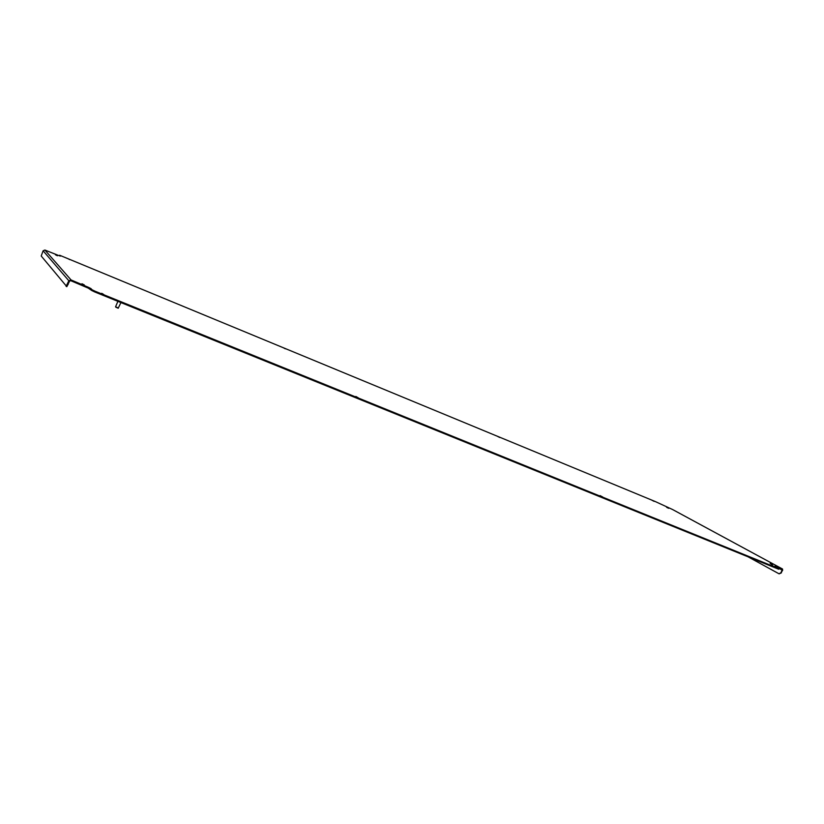 <?xml version="1.0" encoding="UTF-8"?>
<svg xmlns="http://www.w3.org/2000/svg" width="824" height="824" viewBox="0 0 824 824"><rect width="100%" height="100%" fill="white"/><g stroke="black" fill="none" stroke-linecap="round" stroke-linejoin="round"><path stroke-width="1.24" d="M772.624 564.677L770.131 563.441L772.624 564.677M668.645 508.295L666.585 507.285L668.645 508.295M57.402 255.759L55.466 254.812L57.402 255.759M84.285 284.908L81.967 283.755L84.285 284.908M771.212 565.089L774.086 566.562L771.212 565.089M283.487 347.821L285.32 348.809L283.487 347.821M68.104 258.715L69.649 259.591L68.104 258.715M355.834 396.457L358.193 397.765L355.834 396.457M497.593 436.39L499.674 437.472L497.593 436.39M651.928 500.24L654.163 501.383L651.928 500.24M600.078 495.615L602.766 497.037L600.078 495.615M101.723 293.303L103.68 294.456L101.723 293.303M94.667 291.923L91.732 290.501L92.051 289.76L94.987 291.181L94.667 291.923L778.587 569.188L779.494 568.848L774.869 566.284M91.732 290.501L88.271 288.132L70.751 280.685L69.618 281.066L66.837 286.659L66.095 286.35L68.835 280.747L43.105 250.784L44.908 250.043L58.947 255.625L60.42 256.099L59.658 255.265L59.431 255.811L59.658 255.265M748.048 556.808L779.051 573.813L781.028 572.649L782.223 569.528L777.784 567.87M779.494 568.848L778.587 569.188M92.051 289.76L90.939 288.575L90.63 289.317M94.987 291.181L778.845 568.642M781.028 572.649L782.635 570.311L782.522 569.003L774.931 566.17M59.637 255.244L655.235 501.528L672.508 509.489M88.271 288.132L88.59 287.391L71.06 279.944L68.835 280.747L69.618 281.066M88.59 287.391L90.939 288.575M66.837 286.659L41.221 256.017L43.105 250.784M781.451 572.814L779.154 573.844M782.203 569.518L782.46 568.982L672.363 509.417M44.908 250.043L71.06 279.944L70.751 280.685M118.141 308.186L115.885 307.218M115.772 306.878L118.388 307.97M778.556 568.158L782.635 570.311M67.372 284.218L68.155 284.538M672.446 509.448L782.522 569.003M117.894 301.337L115.545 306.847M120.922 302.573L118.193 308.258"/></g></svg>

